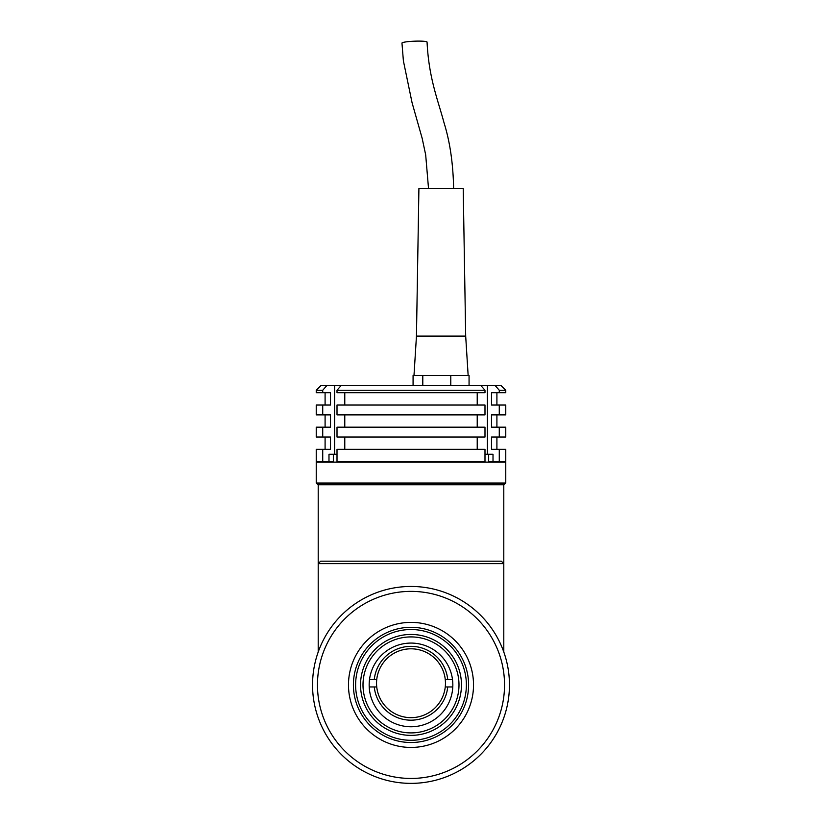 <?xml version="1.0" encoding="UTF-8"?>
<svg xmlns="http://www.w3.org/2000/svg" width="822" height="822" viewBox="0 0 822 822"><rect width="100%" height="100%" fill="white"/><g stroke="black" fill="none" stroke-linecap="round" stroke-linejoin="round"><path stroke-width="1.23" d="M503.794 652.01L503.794 563.645L501.338 561.179L320.662 561.179L318.206 563.645L318.206 652.01M503.794 484.775L503.794 563.645L318.206 563.645L318.206 484.775M458.995 684.911A47.995 47.995 0 0 1 411 732.905A47.995 47.995 0 0 1 363.005 684.911A47.995 47.995 0 0 1 411 636.916A47.995 47.995 0 0 1 458.995 684.911M461.461 684.911A50.461 50.461 0 0 1 411 735.371A50.461 50.461 0 0 1 360.539 684.911A50.461 50.461 0 0 1 411 634.45A50.461 50.461 0 0 1 461.461 684.911M369.16 684.911A41.84 41.84 0 0 1 411 643.071A41.84 41.84 0 0 1 452.84 684.911A41.84 41.84 0 0 1 411 726.751A41.84 41.84 0 0 1 369.16 684.911M369.499 679.578L376.743 679.578A34.462 34.462 0 0 0 376.538 683.267A34.462 34.462 0 0 1 411 648.805A34.462 34.462 0 0 1 445.462 683.267A34.462 34.462 0 0 0 445.257 679.578L452.501 679.578M374.267 679.578A36.918 36.918 0 0 1 447.733 679.578M445.462 683.267A34.462 34.462 0 0 1 445.257 686.956A34.462 34.462 0 0 0 445.462 683.267M452.799 686.956L445.257 686.956A34.462 34.462 0 0 1 376.743 686.956A34.462 34.462 0 0 1 376.538 683.267A34.462 34.462 0 0 0 376.743 686.956L369.201 686.956M447.733 686.956A36.918 36.918 0 0 1 374.267 686.956M473.523 684.911A62.523 62.523 0 0 0 411 622.388A62.523 62.523 0 0 0 348.477 684.911A62.523 62.523 0 0 0 411 747.434A62.523 62.523 0 0 0 473.523 684.911M468.602 684.911A57.602 57.602 0 0 0 411 627.309A57.602 57.602 0 0 0 353.398 684.911A57.602 57.602 0 0 0 411 742.513A57.602 57.602 0 0 0 468.602 684.911M355.618 684.911A55.382 55.382 0 0 0 411 740.293A55.382 55.382 0 0 0 466.382 684.911A55.382 55.382 0 0 0 411 629.529A55.382 55.382 0 0 0 355.618 684.911M317.467 684.911A93.533 93.533 0 0 0 411 778.444A93.533 93.533 0 0 0 504.533 684.911A93.533 93.533 0 0 0 411 591.378A93.533 93.533 0 0 0 317.467 684.911M509.455 684.911A98.455 98.455 0 0 1 411 783.366A98.455 98.455 0 0 1 312.545 684.911A98.455 98.455 0 0 1 411 586.456A98.455 98.455 0 0 1 509.455 684.911M317.96 484.775L316.234 483.048L316.234 462.128L505.766 462.128L505.766 483.048L504.04 484.775L317.96 484.775M316.234 483.048L505.766 483.048M488.648 454.258L488.648 462.128M333.352 454.258L333.352 462.128M316.234 405.03L322.727 405.03L322.727 414.874L316.234 414.874L316.234 405.03M316.234 427.183L322.727 427.183L322.727 437.027L316.234 437.027L316.234 427.183M316.234 449.336L322.727 449.336L322.727 461.635L316.234 461.635L316.234 449.336M484.99 454.258L493.015 454.258L493.015 461.635L488.648 461.635L499.273 461.635L499.273 449.336L505.766 449.336L505.766 461.635L499.273 461.635M480.675 385.333L484.99 390.255L337.01 390.255L341.325 385.333L500.845 385.333L505.766 390.255L499.273 390.255L494.957 385.333M316.234 390.255L321.155 385.333L327.043 385.333L322.727 390.255L316.234 390.255L316.234 392.721L322.727 392.721L322.727 390.255M496.909 449.336L496.909 437.027M499.273 390.255L499.273 392.721L491.494 392.721L491.494 405.03L499.273 405.03L499.273 414.874L491.494 414.874L491.494 427.183L499.273 427.183L499.273 437.027L491.494 437.027L491.494 449.336L499.273 449.336M496.909 427.183L496.909 414.874M496.909 405.03L496.909 392.721M499.273 405.03L505.766 405.03L505.766 414.874L499.273 414.874M499.273 427.183L505.766 427.183L505.766 437.027L499.273 437.027M337.01 390.255L337.01 392.721L484.99 392.721L484.99 390.255M477.222 405.03L477.222 392.721M484.99 405.03L484.99 414.874L337.01 414.874L337.01 405.03L484.99 405.03M477.222 427.183L477.222 414.874M484.99 427.183L484.99 437.027L337.01 437.027L337.01 427.183L484.99 427.183M477.222 449.336L477.222 437.027M484.99 449.336L484.99 461.635L337.01 461.635L337.01 449.336L484.99 449.336M344.778 437.027L344.778 449.336M344.778 414.874L344.778 427.183M344.778 392.721L344.778 405.03M327.043 385.333L341.325 385.333M322.727 461.635L333.352 461.635L328.985 461.635L328.985 454.258L337.01 454.258M322.727 405.03L330.506 405.03L330.506 392.721L322.727 392.721M322.727 427.183L330.506 427.183L330.506 414.874L322.727 414.874M322.727 449.336L330.506 449.336L330.506 437.027L322.727 437.027M499.273 392.721L505.766 392.721L505.766 390.255M416.456 336.106L465.684 336.106L463.218 188.423L418.912 188.423L416.456 336.106L413.99 375.49L413.076 375.49L413.076 385.333M422.796 375.49L422.796 385.333M459.93 375.49L450.785 375.49L450.785 385.333M469.064 375.49L469.064 385.333M453.621 188.423C453.148 163.619 449.963 141.795 444.075 122.951C438.044 100.181 428.837 78.532 427.06 42.076A12.556 1.387 177.7 0 0 418.778 41.1A12.556 1.387 177.7 0 0 401.968 43.093L403.386 60.828L412.069 102.719L422.159 138.291L425.683 154.875L428.519 188.423M450.785 375.49L468.15 375.49L465.684 336.106M413.99 375.49L450.333 375.49M487.415 385.333L487.415 454.258M334.585 385.333L334.585 454.258M325.091 449.336L325.091 437.027M325.091 427.183L325.091 414.874M325.091 405.03L325.091 392.721"/></g></svg>
